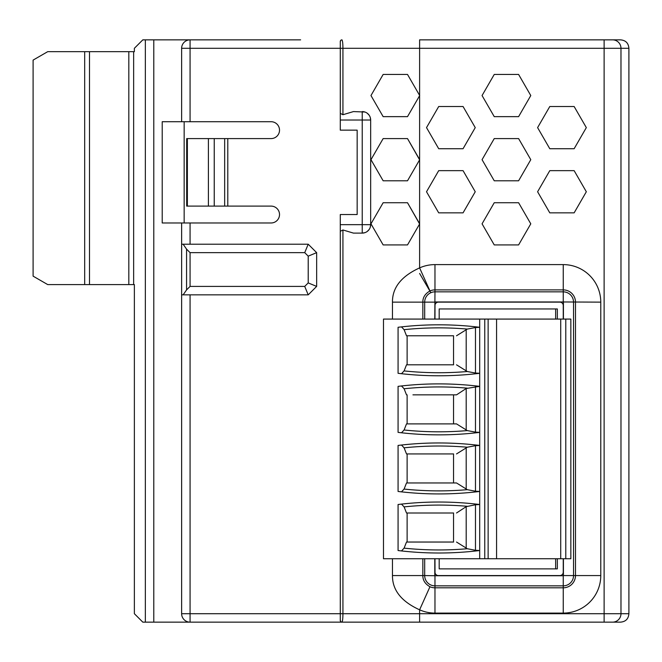 <?xml version="1.0" encoding="UTF-8"?>
<svg xmlns="http://www.w3.org/2000/svg" width="662" height="662" viewBox="0 0 662 662"><rect width="100%" height="100%" fill="white"/><g stroke="black" fill="none" stroke-linecap="round" stroke-linejoin="round"><path stroke-width="0.99" d="M184.16 121.709L184.16 222.978M439.187 319.076L439.187 308.947L557.338 308.947L557.338 319.076M555.65 558.745L555.65 568.873L557.338 568.873L557.338 558.745M555.65 568.873L439.187 568.873L439.187 558.745M190.068 294.847L190.068 622.148A8.441 8.441 0 0 1 181.628 613.707A8.441 8.441 0 0 0 190.068 622.148L341.973 622.148A1.688 1.688 0 0 1 340.285 620.459L340.963 621.817M620.451 39.852L604.125 39.852L620.451 39.852C625.656 40.274 628.47 43.088 628.9 48.293L628.9 613.707C628.47 618.912 625.656 621.726 620.451 622.148L341.973 622.148A1.688 1.688 0 0 1 340.285 620.459L340.285 224.666L370.662 224.666L370.273 227.198M620.451 622.148L604.125 622.148L604.125 48.293L628.9 48.293M628.9 613.707L419.609 613.707L419.609 622.148L300.622 622.148M224.666 622.148L142.81 622.148L134.369 613.707L134.369 284.586L47.714 284.586L33.1 276.145L33.1 60.101L47.714 51.669L134.369 51.669L134.369 48.293L142.81 39.852L300.622 39.852M190.068 622.148L153.783 622.148L153.783 39.852L224.666 39.852M392.467 558.745L392.467 575.568C392.351 590.115 401.404 601.535 419.609 609.81A37.527 37.527 0 0 0 434.967 613.095L563.246 613.095A37.527 37.527 0 0 0 600.773 575.568L600.773 302.137A37.527 37.527 0 0 0 563.246 264.61L434.967 264.61A37.527 37.527 0 0 0 419.609 267.895L419.609 39.852L604.125 39.852L604.125 48.293L340.285 48.293L340.285 120.021L340.285 41.541L340.285 48.293L190.068 48.293L190.068 121.709L181.628 121.709L181.628 48.293L181.628 121.709L162.215 121.709L162.215 222.978L181.628 222.978L181.628 244.212L183.142 244.212L186.568 249.16L190.068 252.652L190.068 286.406L304.719 286.406L308.211 282.914L308.211 256.144L304.719 252.652L190.068 252.652M340.963 40.183L340.285 41.541A1.688 1.688 0 0 1 341.973 39.852L341.427 39.943M190.068 39.852L190.068 48.293L181.628 48.293A8.441 8.441 0 0 1 190.068 39.852M181.628 222.978L271.081 222.978A8.441 8.441 0 0 0 279.521 214.538A8.441 8.441 0 0 0 271.081 206.105L224.666 206.105L224.666 138.59L271.081 138.59A8.441 8.441 0 0 0 279.521 130.149A8.441 8.441 0 0 0 271.081 121.709L190.068 121.709M364.911 232.668L362.222 233.107L362.222 120.021L340.285 120.021L340.285 130.149L357.157 130.149L357.157 214.538L340.285 214.538L340.285 620.459M340.285 41.541A1.688 1.688 0 0 1 341.973 39.852C342.568 40.647 342.891 43.46 342.933 48.293L342.933 114.725L353.45 111.58L364.911 112.019M145.342 39.852L145.342 622.148M190.068 286.406L186.568 289.906L183.142 294.847L181.628 294.847L181.628 244.212M181.628 294.847L181.628 613.707L342.933 613.707C342.891 618.548 342.568 621.361 341.973 622.148L341.427 622.057M214.24 138.59L214.24 206.105L186.692 206.105L186.692 138.59L224.666 138.59M214.24 206.105L224.666 206.105M183.142 294.847L308.211 294.847L316.651 286.406L316.651 252.652L308.211 244.212L183.142 244.212M308.211 244.212L304.719 252.652M316.651 252.652L308.211 256.144M316.651 286.406L308.211 282.914M308.211 294.847L304.719 286.406M419.609 95.402L407.511 74.45L383.149 74.45L370.968 95.551L383.149 116.644L407.511 116.644L419.691 95.551L407.511 74.45M419.609 159.542L407.511 138.59L383.149 138.59L370.968 159.683L383.149 180.784L407.511 180.784L419.609 159.832L407.511 138.59M419.609 223.682L407.511 202.729L383.149 202.729L370.968 223.822L383.149 244.923L407.511 244.923L419.609 223.971L407.511 202.729M434.967 264.61L434.967 289.89A12.247 12.247 0 0 0 429.961 290.966L419.609 267.895C401.346 276.228 392.293 287.647 392.467 302.137L392.467 319.076M362.222 233.107A8.441 8.441 0 0 0 370.662 224.666A8.441 8.441 0 0 1 362.222 233.107L353.45 233.107L342.933 229.971L342.933 613.707L419.609 613.707L419.609 609.81L429.961 586.739A12.247 12.247 0 0 0 434.967 587.806L563.246 587.806A12.247 12.247 0 0 0 575.493 575.568L575.493 302.137A12.247 12.247 0 0 0 563.246 289.89L434.967 289.89L434.967 291.851A10.294 10.294 0 0 0 424.681 302.137L424.681 319.076M369.106 229.548L367.286 231.419M367.278 113.26L369.106 115.138M370.273 117.488L370.662 120.021A8.441 8.441 0 0 0 362.222 111.58L362.222 120.021L370.662 120.021L370.662 224.666M342.933 114.725L340.285 113.359M340.285 231.336L342.933 229.971M518.603 116.644L530.783 95.551L518.603 74.45L494.241 74.45L482.06 95.551L494.241 116.644L518.603 116.644M426.518 127.617L438.699 148.718L463.061 148.718L475.242 127.617L463.061 106.524L438.699 106.524L426.518 127.617M518.603 138.59L494.241 138.59L482.06 159.683L494.241 180.784L518.603 180.784L530.783 159.683L518.603 138.59M586.325 191.757L574.144 170.655L549.783 170.655L537.602 191.757L549.783 212.85L574.144 212.85L586.325 191.757M426.518 191.757L438.699 212.85L463.061 212.85L475.242 191.757L463.061 170.655L438.699 170.655L426.518 191.757M518.603 202.729L494.241 202.729L482.06 223.822L494.241 244.923L518.603 244.923L530.783 223.822L518.603 202.729M586.325 127.617L574.144 106.524L549.783 106.524L537.602 127.617L549.783 148.718L574.144 148.718L586.325 127.617M419.609 223.971L407.511 244.923M419.609 159.832L407.511 180.784M419.609 95.692L407.511 116.644M392.467 575.568L422.844 575.568C422.786 580.284 425.153 584.008 429.961 586.739M429.961 290.966C425.136 293.713 422.77 297.437 422.844 302.137L422.844 319.076M435.017 304.967L434.967 319.076L434.967 305.513A3.376 3.376 0 0 1 438.343 302.137L559.87 302.137A3.376 3.376 0 0 1 563.246 305.513L563.246 319.076M563.246 558.745L563.246 572.191A3.376 3.376 0 0 1 559.87 575.568L438.343 575.568A3.376 3.376 0 0 1 434.967 572.191L434.967 558.745L435.017 572.729M435.017 572.762L435.149 573.275M435.389 573.813L435.695 574.285M435.728 574.318L436.159 574.765M436.184 302.923L435.745 303.362M435.712 303.403L435.397 303.875M479.693 319.076L479.693 558.745L383.488 558.745L383.488 319.076L560.714 319.076L560.714 558.745L570.843 558.745L570.843 319.076L565.778 319.076L565.778 558.745M560.714 319.076L565.778 319.076M560.714 558.745L479.693 558.745M496.574 558.745L496.574 319.076M399.451 327.119L398.077 327.285A337.562 337.562 0 0 1 479.693 327.293L475.473 327.549L475.473 373.045L467.273 371.523A334.509 334.509 0 0 1 404.093 370.919L406.509 364.812L438.848 364.812L421.686 364.812M398.077 327.285L398.077 373.31L399.451 373.476M475.473 373.045L479.693 373.302A337.562 337.562 0 0 1 398.077 373.31M399.451 386.194L398.077 386.36A337.562 337.562 0 0 1 479.693 386.368L466.197 388.495L456.515 394.858L412.947 394.858M398.077 386.36L398.077 432.385L399.451 432.551M475.473 386.625L475.473 432.121L479.693 432.377A337.562 337.562 0 0 1 398.077 432.385M399.451 445.269L398.077 445.435A337.562 337.562 0 0 1 479.693 445.443L475.473 445.7L475.473 491.196L467.273 489.673A334.509 334.509 0 0 1 404.093 489.069L406.509 482.962L407.122 482.962L407.122 453.933L412.947 453.933M398.077 445.435L398.077 491.461L399.451 491.626M475.473 491.196L479.693 491.452A337.562 337.562 0 0 1 398.077 491.461M399.451 504.345L398.077 504.502A337.562 337.562 0 0 1 479.693 504.51L475.473 504.775L475.473 550.271L467.273 548.74A334.509 334.509 0 0 1 404.093 548.144L406.509 542.037L453.602 542.037M398.077 504.502L398.077 550.536L399.451 550.701M475.473 550.271L479.693 550.527A337.562 337.562 0 0 1 398.077 550.536M453.602 335.783L406.509 335.783L404.093 329.676L401.495 326.887M406.509 335.783L412.947 335.783M412.947 364.812L407.122 364.812L407.122 335.783M407.122 364.812L406.509 364.812M401.495 373.707L404.093 370.919M421.686 335.783L438.848 335.783M444.748 335.783L450.64 335.783M452.7 335.783L453.536 335.783L453.536 364.812L452.7 364.812M450.64 364.812L444.748 364.812M438.848 364.812L453.602 364.812M404.093 329.676A334.509 334.509 0 0 1 467.273 329.072L456.515 335.783M467.273 371.523L456.515 364.812M467.273 329.072L475.473 327.549M475.473 432.121L467.273 430.598A334.509 334.509 0 0 1 404.093 429.994L406.509 423.887L438.848 423.887L421.686 423.887M438.848 423.887L456.515 423.887L467.273 430.598M406.509 394.858L404.093 388.751L401.495 385.963M412.947 423.887L407.122 423.887L407.122 394.858M407.122 423.887L406.509 423.887M401.495 432.783L404.093 429.994M453.602 394.858L456.515 394.858M421.686 394.858L438.848 394.858M444.748 394.858L450.64 394.858M452.7 394.858L453.536 394.858L453.536 423.887L452.7 423.887M450.64 423.887L444.748 423.887M456.515 423.887L453.602 423.887M407.122 453.933L406.509 453.933L404.093 447.826L401.495 445.029M401.495 491.858L404.093 489.069M406.509 453.933L453.602 453.933M421.686 453.933L432.36 453.933M444.748 453.933L450.64 453.933M452.7 453.933L453.536 453.933L453.536 482.962L452.7 482.962M467.273 489.673L456.515 482.962L406.509 482.962M456.515 482.962L453.602 482.962M450.64 482.962L444.748 482.962M432.36 482.962L421.686 482.962M412.947 482.962L407.122 482.962M404.093 447.826A334.509 334.509 0 0 1 467.273 447.222L456.515 453.933M467.273 447.222L475.473 445.7M453.602 513L406.509 513L404.093 506.893L401.495 504.105M406.509 513L412.947 513M412.947 542.037L407.122 542.037L407.122 513M407.122 542.037L406.509 542.037M401.495 550.933L404.093 548.144M452.7 513L453.536 513L453.536 542.037L452.7 542.037M450.64 542.037L444.748 542.037M438.848 542.037L421.686 542.037M421.686 513L438.848 513M444.748 513L450.64 513M456.515 513L466.197 506.645L475.473 504.775M456.515 542.037L467.273 548.74M555.65 308.947L555.65 319.076M190.068 222.978L190.068 244.212M227.794 206.105L227.794 138.59M612.557 39.852A8.441 8.424 90 0 1 620.981 48.293L620.981 613.707A8.441 8.424 -90 0 1 612.557 622.148M133.641 51.669L133.641 284.586M84.678 51.669L84.678 284.586M89.494 51.669L89.494 284.586M128.817 51.669L128.817 284.586M208.406 138.59L208.406 206.105M187.363 206.105L187.363 138.59M186.568 289.906L186.568 249.16M434.967 613.095L434.967 585.853L563.246 585.853A10.294 10.294 0 0 0 573.532 575.568L573.532 302.137A10.294 10.294 0 0 0 563.246 291.851L434.967 291.851L434.793 319.076M392.467 302.137L434.793 302.137M422.844 558.745L422.844 575.568L424.681 575.568A10.294 10.294 0 0 0 434.967 585.853L434.967 575.741L563.246 575.741L563.246 613.095M563.246 264.61L563.246 301.963L434.967 301.963M600.773 302.137L563.246 301.963M600.773 575.568L563.42 575.568L563.42 558.745M424.681 558.745L424.681 575.568L434.967 575.741M434.793 558.745L434.793 575.568M563.42 319.076L563.42 302.137M419.609 273.456L430.863 292.703M488.134 319.076L488.134 558.745M466.197 371.175L466.197 329.419M484.758 558.745L484.758 319.076M466.197 430.25L466.197 388.495M404.093 388.751A334.509 334.509 0 0 1 467.273 388.147M466.197 489.317L466.197 447.57M466.197 548.393L466.197 506.645M404.093 506.893A334.509 334.509 0 0 1 467.273 506.298"/></g></svg>
